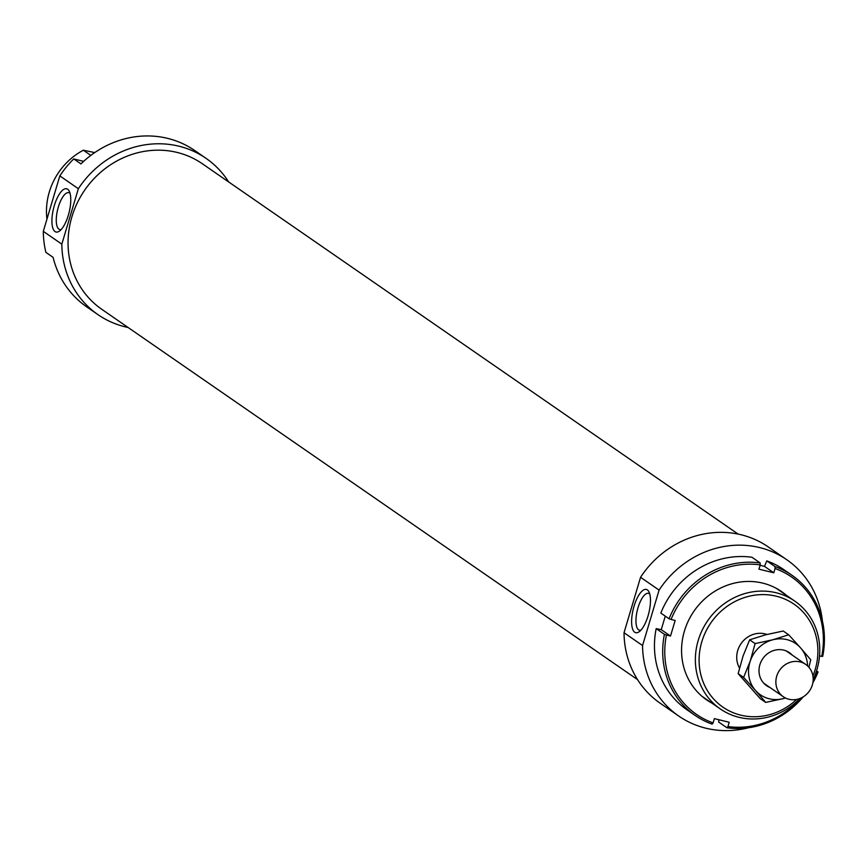 <?xml version="1.0" encoding="UTF-8"?>
<svg xmlns="http://www.w3.org/2000/svg" width="866" height="866" viewBox="0 0 866 866"><rect width="100%" height="100%" fill="white"/><g stroke="black" fill="none" stroke-linecap="round" stroke-linejoin="round"><path stroke-width="1.3" d="M812.102 685.699A19.658 18.164 124.7 0 0 805.705 664.417A19.658 18.164 124.7 0 0 779.584 670.252A19.658 18.164 124.7 0 0 783.351 696.751A19.658 18.164 124.7 0 0 812.102 685.699M711.809 703.062A65.848 60.858 -55.3 0 1 694.012 611.115A65.848 60.858 -55.3 0 1 786.317 595.256M669.061 618.757L660.823 613.063A85.182 78.719 -55.3 0 1 751.926 557.249L760.164 562.943A85.182 78.719 124.7 0 0 669.061 618.757L671.063 619.471A83.537 77.204 -55.3 0 1 760.218 564.87L760.164 562.943M800.974 698.05A83.537 77.204 -55.3 0 1 727.938 726.563L729.215 722.266L714.374 718.639L713.097 722.926A83.537 77.204 -55.3 0 1 666.43 635.049L670.511 636.045L675.155 620.478L671.063 619.471M656.179 628.629L664.417 634.323A85.182 78.719 124.7 0 0 695.127 715.424L686.89 709.73A85.182 78.719 -55.3 0 1 656.179 628.629L661.245 629.647L670.511 636.045M695.127 715.424A85.182 78.719 124.7 0 0 712.112 724.128L713.097 722.926M727.938 726.563L726.953 727.765L718.715 722.071L718.802 719.722M816.519 670.901L818.056 671.962L817.082 671.951A83.537 77.204 -55.3 0 1 813.152 680.438M726.953 727.765A85.182 78.719 124.7 0 0 803.139 696.913M812.838 682.873A85.182 78.719 124.7 0 0 818.056 671.962M816.248 671.745L817.082 671.951M760.218 564.87L758.93 569.157L773.782 572.794L775.059 568.507A83.537 77.204 -55.3 0 1 821.726 656.385L819.539 655.843M666.43 635.049L664.417 634.323M821.726 656.385L822.7 656.385A85.182 78.719 124.7 0 0 791.989 575.284A85.182 78.719 124.7 0 0 775.005 566.581L775.059 568.507M760.088 565.303L764.505 566.386L766.767 560.887L775.005 566.581M764.505 566.386L773.782 572.794M766.767 560.887A85.182 78.719 -55.3 0 1 783.752 569.59L791.989 575.284M661.245 629.647L665.272 616.137M822.397 620.933A95.011 87.802 124.7 0 0 786.772 559.728L768.239 546.922A95.011 87.802 124.7 0 0 640.559 577.286L659.091 590.092L642.561 645.538L624.029 632.732A95.011 87.802 124.7 0 0 660.195 703.235L678.727 716.041A95.011 87.802 124.7 0 0 748.581 727.732M642.561 645.538A95.011 87.802 124.7 0 0 678.727 716.041M819.442 656.829A95.011 87.802 124.7 0 0 819.701 655.887M786.772 559.728A95.011 87.802 124.7 0 0 659.091 590.092M738.146 534.095L202.319 163.739A88.451 81.75 124.7 0 0 71.878 216.879A88.451 81.75 124.7 0 0 101.733 309.27L637.56 679.626M766.919 634.453A22.938 21.195 124.7 0 0 737.713 650.582A22.938 21.195 124.7 0 0 739.51 668.043M228.678 181.957A95.011 87.802 124.7 0 0 206.043 158.348L194.72 150.522A95.011 87.802 124.7 0 0 80.949 163.923L73.74 158.933A95.011 87.802 124.7 0 0 59.83 175.906L78.362 188.712L61.832 244.158A95.011 87.802 124.7 0 0 98.01 314.661A95.011 87.802 124.7 0 0 128.092 327.489M206.043 158.348A95.011 87.802 124.7 0 0 78.362 188.712M61.832 244.158L43.3 231.352A95.011 87.802 124.7 0 0 45.887 252.363L53.097 257.343A95.011 87.802 124.7 0 0 86.676 306.835L98.01 314.661M70.049 193.334A18.998 6.841 -76.2 0 0 68.836 192.663A18.998 6.841 -76.2 0 0 57.99 208.23A18.998 6.841 -76.2 0 0 58.931 229.176A18.998 6.841 -76.2 0 0 59.797 229.577A18.998 6.841 -76.2 0 0 61.183 229.533M55.034 231.568A22.278 8.032 103.8 0 1 55.218 202.85A22.278 8.032 103.8 0 1 69.248 191.169A22.278 8.032 103.8 0 1 69.139 212.3A22.278 8.032 103.8 0 1 59.473 231.081A22.278 8.032 103.8 0 1 55.034 231.568M649.749 594.011A18.998 6.841 -76.2 0 0 648.526 593.329A18.998 6.841 -76.2 0 0 637.679 608.895A18.998 6.841 -76.2 0 0 638.621 629.842A18.998 6.841 -76.2 0 0 639.487 630.242A18.998 6.841 -76.2 0 0 640.883 630.199M634.724 632.234A22.278 8.032 103.8 0 1 634.919 603.515A22.278 8.032 103.8 0 1 648.937 591.835A22.278 8.032 103.8 0 1 648.84 612.966A22.278 8.032 103.8 0 1 639.162 631.747A22.278 8.032 103.8 0 1 634.724 632.234M813.185 679.366A65.524 60.555 124.7 0 0 816.93 669.58A65.524 60.555 124.7 0 0 794.815 601.134A65.524 60.555 124.7 0 0 698.202 640.494A65.524 60.555 124.7 0 0 720.306 708.94A65.524 60.555 124.7 0 0 799.989 698.472M796.698 699.425A62.579 57.827 -55.3 0 1 702.997 681.607A62.579 57.827 -55.3 0 1 756.657 594.931A62.579 57.827 -55.3 0 1 815.187 669.559A62.579 57.827 -55.3 0 1 812.925 675.956M90.822 155.393L83.331 150.219L94.719 152.589M46.948 219.109A65.524 60.555 -55.3 0 1 83.331 150.219M73.74 158.933L83.645 161.368M624.029 632.732L640.559 577.286M43.3 231.352L59.83 175.906M765.685 702.402L755.531 690.505A31.122 28.762 124.7 0 0 783.351 698.602L765.685 702.402L760.229 698.635L738.157 673.629L743.028 656.125L749.642 639.822L765.555 634.81L783.21 631.011L788.666 634.778L800.585 647.887A31.122 28.762 124.7 0 0 772.764 639.79L788.666 634.778M792.293 655.151A20.07 18.543 124.7 0 0 762.794 658.658A20.07 18.543 124.7 0 0 769.939 687.485M772.764 639.79A31.122 28.762 124.7 0 0 750.237 661.104A31.122 28.762 124.7 0 0 755.531 690.505L743.613 677.407L750.237 661.104L755.109 643.59L772.764 639.79M785.516 698.018L783.351 698.602A31.122 28.762 124.7 0 0 785.43 697.974M807.577 665.922A31.122 28.762 124.7 0 0 800.585 647.887L810.749 659.784L808.898 667.285M743.613 677.407L738.157 673.629M755.109 643.59L749.642 639.822M763.812 683.252L783.351 696.751M786.166 650.907L805.705 664.417M701.828 696.167L720.306 708.94M776.347 588.36L794.815 601.134"/></g></svg>
